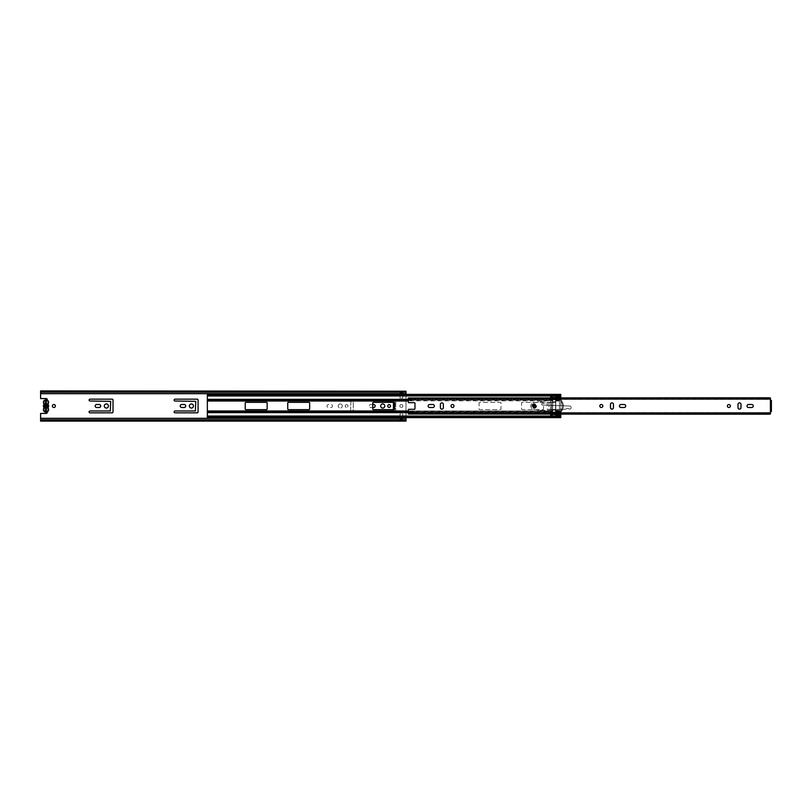 <?xml version="1.0" encoding="UTF-8"?>
<svg xmlns="http://www.w3.org/2000/svg" width="812" height="812" viewBox="0 0 812 812"><rect width="100%" height="100%" fill="white"/><g stroke="black" fill="none" stroke-linecap="round" stroke-linejoin="round"><path stroke-width="0.61" stroke-dasharray="4.06 3.04" d="M43.675 404.873A2.588 2.588 0 0 0 43.675 407.127L43.96 408A2.588 2.588 0 0 0 46.01 412.181A2.588 2.588 0 0 0 48.05 408L48.334 407.127A2.588 2.588 0 0 0 48.334 404.873L48.05 404A2.588 2.588 0 0 0 46.01 399.819A2.588 2.588 0 0 0 43.96 404L43.675 404.873A0.66 0.66 0 0 0 43.97 404.812L44.355 404.325A0.66 0.66 0 0 0 44.224 403.797A2.263 2.263 0 0 1 46.01 400.154A2.263 2.263 0 0 1 47.786 403.797A0.66 0.66 0 0 0 47.664 404.325A2.355 2.355 0 0 0 46.335 403.665L46.335 405.127A0.934 0.934 0 0 1 46.335 406.873L46.335 408.334A2.355 2.355 0 0 0 47.664 407.675A0.66 0.66 0 0 0 47.786 408.203A2.263 2.263 0 0 1 46.01 411.846A2.263 2.263 0 0 1 44.224 408.203A0.66 0.66 0 0 0 44.355 407.675A2.355 2.355 0 0 0 45.543 408.304L45.543 406.802A0.934 0.934 0 0 1 45.543 405.198L45.543 401.016L46.335 401.016L45.543 400.955L45.543 401.686L46.335 401.686L46.335 400.854L46.67 411.542A0.995 0.995 0 0 1 46.243 413.44L40.6 413.44L40.6 420.778L40.6 419.784L406 420.311L406 419.784L406 421.103M45.543 401.686L45.543 400.854L46.446 400.6L45.543 400.854L45.543 411.146L46.446 411.4M53.886 404.508A1.492 1.492 0 0 0 52.394 406A1.492 1.492 0 0 0 53.886 407.492A1.492 1.492 0 0 0 55.378 406A1.492 1.492 0 0 0 53.886 404.508M106.372 403.94A2.06 2.06 0 0 0 104.312 406A2.06 2.06 0 0 0 106.372 408.06A2.06 2.06 0 0 0 108.432 406A2.06 2.06 0 0 0 106.372 403.94M191.409 403.94A2.06 2.06 0 0 0 189.348 406A2.06 2.06 0 0 0 191.409 408.06A2.06 2.06 0 0 0 193.469 406A2.06 2.06 0 0 0 191.409 403.94M340.228 403.94A2.06 2.06 0 0 0 338.168 406A2.06 2.06 0 0 0 340.228 408.06A2.06 2.06 0 0 0 342.288 406A2.06 2.06 0 0 0 340.228 403.94A2.06 2.06 0 0 0 338.168 406A2.06 2.06 0 0 0 340.228 408.06A2.06 2.06 0 0 0 342.288 406A2.06 2.06 0 0 0 340.228 403.94M401.351 404.508A1.492 1.492 0 0 0 399.859 406A1.492 1.492 0 0 0 401.351 407.492A1.492 1.492 0 0 0 402.843 406A1.492 1.492 0 0 0 401.351 404.508A1.492 1.492 0 0 0 399.859 406A1.492 1.492 0 0 0 401.351 407.492A1.492 1.492 0 0 0 402.843 406A1.492 1.492 0 0 0 401.351 404.508M382.746 403.94A2.06 2.06 0 0 0 380.686 406A2.06 2.06 0 0 0 382.746 408.06A2.06 2.06 0 0 0 384.807 406A2.06 2.06 0 0 0 382.746 403.94M346.602 404.609A1.391 1.391 0 0 0 345.212 406A1.391 1.391 0 0 0 346.602 407.391A1.391 1.391 0 0 0 348.003 406A1.391 1.391 0 0 0 346.602 404.609A1.391 1.391 0 0 0 345.212 406A1.391 1.391 0 0 0 346.602 407.391A1.391 1.391 0 0 0 348.003 406A1.391 1.391 0 0 0 346.602 404.609M389.121 404.609A1.391 1.391 0 0 0 387.73 406A1.391 1.391 0 0 0 389.121 407.391A1.391 1.391 0 0 0 390.521 406A1.391 1.391 0 0 0 389.121 404.609M47.106 411.938A0.995 0.995 0 0 0 46.67 411.542L46.528 411.451M40.6 390.897L40.6 398.56L46.243 398.56A0.995 0.995 0 0 1 46.67 400.458A0.995 0.995 0 0 0 47.106 400.062M330.991 407.492A1.492 1.492 0 0 0 332.484 406A1.492 1.492 0 0 0 330.991 404.508L328.464 404.508A1.492 1.492 0 0 0 326.972 406A1.492 1.492 0 0 0 328.464 407.492L330.991 407.492A1.492 1.492 0 0 0 332.484 406A1.492 1.492 0 0 0 330.991 404.508L328.464 404.508A1.492 1.492 0 0 0 326.972 406A1.492 1.492 0 0 0 328.464 407.492L330.991 407.492M352.357 412.841A0.893 0.893 0 0 0 353.25 411.948L353.25 400.052A0.893 0.893 0 0 0 352.357 399.159L324.912 399.159A0.893 0.893 0 0 0 324.018 400.052L324.018 400.123A0.893 0.893 0 0 0 324.912 401.016L350.926 401.351L350.591 410.984L324.912 410.984A0.893 0.893 0 0 0 324.018 411.877L324.018 411.948A0.893 0.893 0 0 0 324.912 412.841L352.357 412.841A0.893 0.893 0 0 0 353.25 411.948L353.25 400.052A0.893 0.893 0 0 0 352.357 399.159L324.912 399.159A0.893 0.893 0 0 0 324.018 400.052L324.018 400.123A0.893 0.893 0 0 0 324.912 401.016L350.926 401.351L350.591 410.984L324.912 410.984A0.893 0.893 0 0 0 324.018 411.877L324.018 411.948A0.893 0.893 0 0 0 324.912 412.841L352.357 412.841M372.779 404.508L370.82 404.508A1.492 1.492 0 0 0 369.328 406A1.492 1.492 0 0 0 370.82 407.492L372.779 407.492M393.444 409.654L393.109 410.984L367.43 410.984A0.893 0.893 0 0 0 366.537 411.877L366.537 411.948A0.893 0.893 0 0 0 367.43 412.841L394.876 412.841A0.893 0.893 0 0 0 395.769 411.948L395.769 400.052A0.893 0.893 0 0 0 394.876 399.159L367.43 399.159A0.893 0.893 0 0 0 366.537 400.052L366.537 400.123A0.893 0.893 0 0 0 367.43 401.016L393.109 401.016L393.444 402.346M400.022 418.292L400.022 419.357L400.022 418.434L402.681 418.292M402.681 417.622L402.681 413.968L400.022 413.968L400.022 417.622M402.681 419.51L402.681 418.596L402.681 419.357L400.022 419.368L402.681 419.357L402.681 418.424L402.681 419.225L400.022 419.225L402.681 419.357L402.681 413.968L400.022 413.968L400.022 419.357L402.681 419.357L400.022 419.225L402.681 419.357L402.681 418.434L402.681 419.51L400.022 419.51L400.022 418.434L402.681 418.424L400.022 418.434L400.022 419.357L400.022 418.566L402.681 418.566L400.022 418.596L400.022 419.51M402.681 393.708L402.681 392.643L402.681 393.566L400.022 393.708M400.022 394.378L400.022 398.032L402.681 398.032L402.681 394.378M400.022 392.49L402.681 392.632L400.022 392.632L400.022 393.566L400.022 392.49L402.681 392.49L402.681 393.566L400.022 393.576L400.022 392.643L400.022 398.032L402.681 398.032L402.681 392.643L402.681 393.434L400.022 393.434L400.022 392.643L400.022 393.566L400.022 392.775L402.681 392.775L402.681 393.576L402.681 392.643L400.022 392.643L400.022 393.566L402.681 393.576L402.681 392.775L400.022 392.775L402.681 392.643L400.022 392.643L400.022 393.404L402.681 393.404L402.681 392.49M40.6 418.292L40.6 419.784L40.6 418.292L406 418.292L406 420.778L406 419.987L406 420.778L406 419.987L40.6 419.987L406 419.987L40.6 419.987L406 420.007L40.6 420.007L40.6 421.103M406 390.897L406 418.292M406 394.378L406 417.622M89.097 411.877L89.097 411.948A0.893 0.893 0 0 0 90 412.841L112.117 412.841A0.893 0.893 0 0 0 113.02 411.948L113.02 400.052A0.893 0.893 0 0 0 112.117 399.159L90 399.159A0.893 0.893 0 0 0 89.097 400.052L89.097 400.123A0.893 0.893 0 0 0 90 401.016L110.686 401.351L110.361 410.984L90 410.984A0.893 0.893 0 0 0 89.097 411.877M96.669 407.492L99.196 407.492A1.492 1.492 0 0 0 100.688 406A1.492 1.492 0 0 0 99.196 404.508L96.669 404.508A1.492 1.492 0 0 0 95.177 406A1.492 1.492 0 0 0 96.669 407.492M174.133 411.877L174.133 411.948A0.893 0.893 0 0 0 175.037 412.841L197.154 412.841A0.893 0.893 0 0 0 198.057 411.948L198.057 400.052A0.893 0.893 0 0 0 197.154 399.159L175.037 399.159A0.893 0.893 0 0 0 174.133 400.052L174.133 400.123A0.893 0.893 0 0 0 175.037 401.016L195.733 401.351L195.398 410.984L175.037 410.984A0.893 0.893 0 0 0 174.133 411.877M181.715 407.492L184.233 407.492A1.492 1.492 0 0 0 185.735 406A1.492 1.492 0 0 0 184.233 404.508L181.715 404.508A1.492 1.492 0 0 0 180.213 406A1.492 1.492 0 0 0 181.715 407.492M370.82 407.492L373.682 407.492A1.492 1.492 0 0 0 375.174 406A1.492 1.492 0 0 0 373.682 404.508L370.82 404.508A1.492 1.492 0 0 0 369.328 406A1.492 1.492 0 0 0 370.82 407.492M367.43 412.841L394.876 412.841A0.893 0.893 0 0 0 395.769 411.948L395.769 400.052A0.893 0.893 0 0 0 394.876 399.159L367.43 399.159A0.893 0.893 0 0 0 366.537 400.052L366.537 400.123A0.893 0.893 0 0 0 367.43 401.016L393.444 401.351L393.109 410.984L367.43 410.984A0.893 0.893 0 0 0 366.537 411.877L366.537 411.948A0.893 0.893 0 0 0 367.43 412.841M400.022 419.225L400.022 418.424L400.022 419.225M406 391.222L406 392.216L406 391.222L406 392.013L406 391.222L40.6 391.222L40.6 392.216L406 392.013L40.6 392.013L406 392.013L40.6 392.013L406 391.993L40.6 391.993L40.6 391.222L40.6 392.013L40.6 391.222L406 391.222L40.6 391.222M40.6 393.708L406 393.708M40.6 420.778L40.6 419.987L40.6 420.778L406 420.778M402.681 418.738L400.022 418.738M400.022 393.262L402.681 393.262M46.335 410.425L46.335 411.146L45.543 411.146L45.543 410.314L46.335 410.314L45.543 410.425M46.335 408.334L46.335 411.045L45.543 411.045L45.543 408.304M46.335 401.95L46.335 405.127M46.335 408.101L46.335 410.05M45.543 401.95L45.543 403.929M45.543 406.802L45.543 410.05M46.335 400.955L46.335 401.686M45.543 403.696A2.355 2.355 0 0 0 44.355 404.325M43.97 404.812A2.355 2.355 0 0 0 43.97 407.188A0.66 0.66 0 0 0 43.675 407.127M46.335 401.016L46.335 403.665M48.334 407.127A0.66 0.66 0 0 0 48.04 407.188A2.355 2.355 0 0 0 48.04 404.812A0.66 0.66 0 0 0 48.334 404.873M207.354 394.378L207.354 410.984L552.688 410.984L552.688 412.577L555.55 412.628L555.55 399.372L552.688 399.423L552.688 402.244L551.693 402.782L551.693 409.218L552.688 409.755L552.688 412.313L555.55 412.577L555.55 399.423L552.962 399.423L552.688 402.244L551.693 402.782L551.693 409.218L552.688 409.755L552.688 410.984L408.324 410.984M207.354 395.17L207.354 394.602L559.468 394.602L559.468 395.271L559.468 394.53L207.354 394.53L207.354 395.941L207.354 395.17L559.468 395.17L559.468 395.941L559.468 394.378L559.468 417.622L559.468 416.059L559.468 417.469L207.354 417.469L207.354 416.059L207.354 417.551L207.354 416.729L559.468 416.729L559.468 417.398L207.354 417.398L207.354 416.505L559.468 416.505L559.468 417.256L207.354 417.469M521.598 408.994A0.66 0.66 0 0 0 522.268 409.654L542.863 409.654A0.66 0.66 0 0 0 543.522 408.994L543.522 403.006A0.66 0.66 0 0 0 542.863 402.346L522.268 402.346A0.66 0.66 0 0 0 521.598 403.006L521.598 408.994A0.66 0.66 0 0 0 522.268 409.654L542.863 409.654A0.66 0.66 0 0 0 543.522 408.994L543.522 403.006A0.66 0.66 0 0 0 542.863 402.346L522.268 402.346A0.66 0.66 0 0 0 521.598 403.006L521.598 408.994M479.74 402.346A0.66 0.66 0 0 0 479.08 403.006L479.08 408.994A0.66 0.66 0 0 0 479.74 409.654L500.344 409.654A0.66 0.66 0 0 0 501.004 408.994L501.004 403.006A0.66 0.66 0 0 0 500.344 402.346L479.74 402.346A0.66 0.66 0 0 0 479.08 403.006L479.08 408.994A0.66 0.66 0 0 0 479.74 409.654L500.344 409.654A0.66 0.66 0 0 0 501.004 408.994L501.004 403.006A0.66 0.66 0 0 0 500.344 402.346L479.74 402.346M207.354 410.984L207.354 416.749L559.468 416.749L559.468 415.632L560.798 415.632M559.468 395.17L207.354 395.657L207.354 394.744L559.468 394.744L559.468 416.749L550.698 416.759L550.698 416.059M394.703 408.994L394.703 403.006A0.66 0.66 0 0 0 394.043 402.346L373.449 402.346A0.66 0.66 0 0 0 372.779 403.006L372.779 408.994A0.66 0.66 0 0 0 373.449 409.654L394.043 409.654A0.66 0.66 0 0 0 394.703 408.994M309.666 408.994L309.666 403.006A0.66 0.66 0 0 0 309.007 402.346L288.412 402.346A0.66 0.66 0 0 0 287.742 403.006L287.742 408.994A0.66 0.66 0 0 0 288.412 409.654L309.007 409.654A0.66 0.66 0 0 0 309.666 408.994M245.224 403.006L245.224 408.994A0.66 0.66 0 0 0 245.884 409.654L266.488 409.654A0.66 0.66 0 0 0 267.148 408.994L267.148 403.006A0.66 0.66 0 0 0 266.488 402.346L245.884 402.346A0.66 0.66 0 0 0 245.224 403.006M559.468 400.174L555.814 400.174L555.814 400.844L559.468 400.844L559.468 400.174L560.798 400.143L559.468 399.605L559.468 400.509L560.798 400.143M559.468 400.204L559.468 399.524L555.814 399.524L555.814 400.204L559.468 400.204M408.324 413.105L414.973 413.085L414.973 413.643L769.076 413.643L769.076 414.201L770.405 413.653L770.405 412.689L408.324 413.054L408.324 414.039L408.324 409.989A0.66 0.66 0 0 1 408.994 409.319L414.303 409.319A0.66 0.66 0 0 0 414.973 408.659L414.973 403.341A0.66 0.66 0 0 0 414.303 402.681L408.994 402.681A0.66 0.66 0 0 1 408.324 402.011L408.324 397.961L408.324 399.494L552.688 399.524L552.688 400.204L207.354 400.204L207.354 399.524M408.324 400.174L552.688 400.174L552.688 400.844L207.354 400.844L207.354 400.174M408.324 411.826L552.688 411.826L552.688 411.156L207.354 411.156L207.354 411.826M408.324 413.42L414.303 413.42L414.303 412.1L408.324 412.506L408.324 413.42L408.324 412.1L552.688 412.476L552.688 411.796L207.354 411.796L207.354 412.476M559.468 411.796L559.468 412.476L555.814 412.476L555.814 411.796L559.468 411.796M559.468 411.857L559.468 412.394L560.798 411.857L555.814 411.826L555.814 411.156L559.468 411.156L559.468 411.826L559.468 400.509M552.688 412.293L555.814 412.293L555.814 399.707L552.962 399.443L552.688 412.293L552.688 410.314L555.814 410.314L555.814 412.293L552.688 412.577M552.688 401.686L552.688 402.346L555.814 402.346L555.814 401.686L552.688 401.686L552.962 399.443L555.814 399.423M560.798 396.368L559.468 396.368L559.468 395.241L559.468 396.144L550.698 396.144L550.698 402.681L547.176 402.681L547.176 409.319L550.698 409.319L550.698 416.759M550.698 397.048L560.798 397.048L550.698 397.444M559.468 396.144L559.468 416.759L207.354 416.749M559.468 415.856L550.698 415.856M555.814 410.314L555.814 409.654L552.688 409.654L552.688 410.314M555.814 406L555.814 409.654L552.688 409.654L552.688 402.346L555.814 402.346L555.814 406M559.468 400.468L555.814 400.468M559.468 411.532L555.814 411.532M555.469 409.948L551.297 409.948L560.787 410.811L551.297 410.08L551.297 411.877L557.225 411.877L557.225 410.375L555.469 409.948M560.798 397.799L560.838 399.798A8.973 8.973 0 0 1 560.838 412.202L560.798 399.991L550.698 399.991L550.698 397.799M560.757 412.009L550.698 412.009L550.698 399.991M557.194 412.009L551.297 412.009L551.165 410.08L551.165 411.877M560.798 411.857L559.468 411.491M560.798 400.509L560.798 411.491M559.468 399.605L559.468 395.038L560.798 395.038L560.798 399.605M560.838 412.202L560.798 413.125L550.698 413.125L550.698 412.009M550.698 414.556L560.798 414.556L550.698 414.952M550.698 414.201L550.698 413.125M560.798 413.125L560.798 414.201M559.468 415.297L550.698 415.297M408.324 412.648L550.698 412.648M552.688 411.532L550.698 411.532M547.176 402.681L550.698 402.681L550.698 409.319L547.176 409.319M552.688 400.468L550.698 400.468M408.324 399.352L550.698 399.352M559.468 396.703L550.698 396.703M560.798 398.875L550.698 398.875M560.798 412.394L560.798 416.962L559.468 416.962L559.468 412.394M560.798 395.038L560.798 394.378L559.468 394.378L559.468 395.038M560.798 412.202L560.798 412.242A8.973 8.973 0 0 0 560.798 399.758L560.798 399.798M559.468 416.962L559.468 417.622L560.798 417.622L560.798 416.962M560.798 401.016A8.14 8.14 0 0 1 560.798 410.984A8.14 8.14 0 0 0 560.798 401.016M555.814 399.707L555.814 401.686M557.215 410.233L560.798 410.831M532.895 406A1.33 1.33 0 0 1 534.225 404.67A1.33 1.33 0 0 1 535.555 406A1.33 1.33 0 0 1 534.225 407.33A1.33 1.33 0 0 1 532.895 406A1.33 1.33 0 0 1 534.225 404.67A1.33 1.33 0 0 1 535.555 406A1.33 1.33 0 0 1 534.225 407.33A1.33 1.33 0 0 1 532.895 406A1.33 1.33 0 0 1 534.225 404.67A1.33 1.33 0 0 1 535.555 406A1.33 1.33 0 0 1 534.225 407.33A1.33 1.33 0 0 1 532.895 406A1.33 1.33 0 0 1 534.225 404.67A1.33 1.33 0 0 1 535.555 406M429.619 407.492A1.492 1.492 0 0 1 428.127 406A1.492 1.492 0 0 1 429.619 404.508L432.877 404.508A1.492 1.492 0 0 1 434.369 406A1.492 1.492 0 0 1 432.877 407.492L429.619 407.492M451.015 406A1.492 1.492 0 0 1 452.507 404.508A1.492 1.492 0 0 1 453.999 406A1.492 1.492 0 0 1 452.507 407.492A1.492 1.492 0 0 1 451.015 406M620.957 407.492A1.492 1.492 0 0 1 619.465 406A1.492 1.492 0 0 1 620.957 404.508L624.215 404.508A1.492 1.492 0 0 1 625.707 406A1.492 1.492 0 0 1 624.215 407.492L620.957 407.492M599.824 406A1.492 1.492 0 0 1 601.327 404.508A1.492 1.492 0 0 1 602.819 406A1.492 1.492 0 0 1 601.327 407.492A1.492 1.492 0 0 1 599.824 406M727.39 406A1.492 1.492 0 0 1 728.882 404.508A1.492 1.492 0 0 1 730.374 406A1.492 1.492 0 0 1 728.882 407.492A1.492 1.492 0 0 1 727.39 406M748.512 407.492A1.492 1.492 0 0 1 747.02 406A1.492 1.492 0 0 1 748.512 404.508L751.77 404.508A1.492 1.492 0 0 1 753.262 406A1.492 1.492 0 0 1 751.77 407.492L748.512 407.492M414.973 397.799L414.973 398.357L769.076 398.357L770.405 399.169L770.405 398.347L408.324 398.58M414.83 397.961L414.303 399.494L408.324 399.9L408.324 398.895L414.973 398.895L414.973 398.357L414.973 398.915L770.405 399.169M408.324 397.961L770.405 398.134L770.405 398.915L770.405 397.961L769.076 397.799L769.076 398.357M414.973 397.961L770.405 397.961L770.405 398.895L408.324 398.895M414.303 413.105L414.973 413.623L770.405 414.039L770.405 413.105L414.973 413.105L414.973 414.201L414.303 413.623L414.973 414.201M770.405 412.831L769.076 413.643M408.324 414.039L770.405 414.039L770.405 413.105L770.405 413.866L414.973 413.866M408.324 413.623L414.303 413.623L414.303 413.034L408.324 413.034L770.405 413.085L770.405 398.895L414.973 398.915M443.372 407.624A1.492 1.492 0 0 1 441.88 409.126A1.492 1.492 0 0 1 440.378 407.624L440.378 404.376A1.492 1.492 0 0 1 441.88 402.874A1.492 1.492 0 0 1 443.372 404.376L443.372 407.624M613.446 407.624A1.492 1.492 0 0 1 611.954 409.126A1.492 1.492 0 0 1 610.462 407.624L610.462 404.376A1.492 1.492 0 0 1 611.954 402.874A1.492 1.492 0 0 1 613.446 404.376L613.446 407.624M738.017 404.376A1.492 1.492 0 0 1 739.509 402.874A1.492 1.492 0 0 1 741.001 404.376L741.001 407.624A1.492 1.492 0 0 1 739.509 409.126A1.492 1.492 0 0 1 738.017 407.624L738.017 404.376M770.405 400.184L770.405 411.816M771.4 410.74L771.4 400.448L770.466 400.448L770.466 411.552L771.4 411.552L771.4 410.74L770.466 410.74M414.973 413.643L414.303 412.506L414.83 414.039M414.303 397.961L414.303 398.895M414.973 398.357L414.303 399.9L414.303 398.946L408.324 398.966M531.901 406A2.324 2.324 0 0 1 534.225 403.676A2.324 2.324 0 0 1 536.549 406A2.324 2.324 0 0 1 534.225 408.324A2.324 2.324 0 0 1 531.901 406A2.324 2.324 0 0 1 534.225 403.676A2.324 2.324 0 0 1 536.549 406A2.324 2.324 0 0 1 534.225 408.324A2.324 2.324 0 0 1 531.901 406M542.578 405.056A0.934 0.934 0 0 1 541.675 404.122A0.934 0.934 0 0 1 542.497 403.199L555.469 401.646A0.934 0.934 0 0 0 556.271 400.6A0.934 0.934 0 0 0 555.225 399.798L533.778 402.61A3.421 3.421 0 0 0 533.636 409.37L539.3 410.354L550.15 410.354L550.069 409.725L565 409.258A1.868 1.868 0 0 0 565.71 409.086L567.172 408.426A1.238 1.238 0 0 1 568.552 408.669A1.553 1.553 0 0 0 571.059 408.162A1.553 1.553 0 0 0 569.689 406L542.578 405.056A0.934 0.934 0 0 1 541.675 404.122A0.934 0.934 0 0 1 542.497 403.199L555.469 401.646A0.934 0.934 0 0 0 556.271 400.6A0.934 0.934 0 0 0 555.225 399.798L533.778 402.61A3.421 3.421 0 0 0 533.636 409.37L550.221 412.242L539.3 410.354L550.15 410.354L550.404 412.07L550.069 409.725L565 409.258A1.868 1.868 0 0 0 565.71 409.086L567.172 408.426A1.238 1.238 0 0 1 568.552 408.669A1.553 1.553 0 0 0 571.059 408.162A1.553 1.553 0 0 0 569.689 406L542.578 405.056M535.017 406A0.802 0.802 0 0 0 534.225 405.198A0.802 0.802 0 0 0 533.423 406A0.802 0.802 0 0 1 534.225 405.198A0.802 0.802 0 0 1 535.017 406A0.802 0.802 0 0 1 534.225 406.802A0.802 0.802 0 0 1 533.423 406A0.802 0.802 0 0 0 534.225 406.802A0.802 0.802 0 0 0 535.017 406A0.802 0.802 0 0 1 534.225 406.802A0.802 0.802 0 0 1 533.423 406A0.802 0.802 0 0 1 534.225 405.198A0.802 0.802 0 0 1 535.017 406A0.802 0.802 0 0 1 534.225 406.802A0.802 0.802 0 0 1 533.423 406A0.802 0.802 0 0 1 534.225 405.198A0.802 0.802 0 0 1 535.017 406M536.377 406A2.162 2.162 0 0 1 534.225 408.162A2.162 2.162 0 0 1 532.063 406A2.162 2.162 0 0 1 534.225 403.838A2.162 2.162 0 0 1 536.377 406A2.162 2.162 0 0 1 534.225 408.162A2.162 2.162 0 0 1 532.063 406A2.162 2.162 0 0 1 534.225 403.838A2.162 2.162 0 0 1 536.377 406M46.335 401.575L45.543 401.575M46.67 406.65L46.67 405.35M40.6 419.784L406 419.784M40.6 392.216L406 392.216M46.335 401.26L45.543 401.26M43.412 402.417A2.588 2.588 0 0 0 43.96 404L44.031 404.203M48.598 409.583A2.588 2.588 0 0 0 48.05 408L47.786 408.203M555.814 410.984L559.468 410.984L555.814 410.984M555.814 401.016L559.468 401.016L555.814 401.016M408.324 401.016L207.354 401.016M207.354 399.352L559.468 399.352M207.354 412.648L559.468 412.648M207.354 395.271L559.468 395.271L207.354 395.271M207.354 395.383L559.468 395.383L207.354 395.383M207.354 416.617L559.468 416.617L207.354 416.617M560.727 411.877L560.727 410.933M548.932 402.681L548.932 409.319M408.324 399.088L770.405 399.088M408.324 412.912L770.405 412.912M771.4 410.09L770.466 410.09M771.4 401.91L770.466 401.91M771.4 401.26L770.466 401.26M40.6 420.311L406 420.311M40.6 391.688L406 391.688M45.543 410.314L46.335 410.314M46.335 411.045L45.543 411.045M207.354 395.657L559.468 395.657M207.354 395.251L550.698 395.241M207.354 416.83L559.468 416.83M207.354 416.343L559.468 416.343M207.354 394.855L559.468 394.855M207.354 394.449L559.468 394.449M207.354 417.145L559.468 417.145M207.354 417.551L559.468 417.551M408.324 399.9L414.303 399.9L414.973 399.311L770.405 399.311M408.324 412.1L414.303 412.1L414.973 412.689L770.405 412.689"/><path stroke-width="1.22" d="M45.543 406.802A0.934 0.934 0 0 1 45.543 405.198L45.543 401.016L45.543 401.95L46.335 401.95L46.335 410.984L46.335 410.05L45.543 410.05L45.543 410.984L45.543 408.071A2.121 2.121 0 0 1 45.543 403.929L45.543 408.071M53.886 404.508A1.492 1.492 0 0 0 52.394 406A1.492 1.492 0 0 0 53.886 407.492A1.492 1.492 0 0 0 55.378 406A1.492 1.492 0 0 0 53.886 404.508M106.372 403.94A2.06 2.06 0 0 0 104.312 406A2.06 2.06 0 0 0 106.372 408.06A2.06 2.06 0 0 0 108.432 406A2.06 2.06 0 0 0 106.372 403.94M191.409 403.94A2.06 2.06 0 0 0 189.348 406A2.06 2.06 0 0 0 191.409 408.06A2.06 2.06 0 0 0 193.469 406A2.06 2.06 0 0 0 191.409 403.94M382.746 403.94A2.06 2.06 0 0 0 380.686 406A2.06 2.06 0 0 0 382.746 408.06A2.06 2.06 0 0 0 384.807 406A2.06 2.06 0 0 0 382.746 403.94M389.121 404.609A1.391 1.391 0 0 0 387.73 406A1.391 1.391 0 0 0 389.121 407.391A1.391 1.391 0 0 0 390.521 406A1.391 1.391 0 0 0 389.121 404.609M40.6 420.778L406 421.103L40.6 421.103L40.6 413.44L46.243 413.44A0.995 0.995 0 0 0 47.106 411.938M47.106 400.062A0.995 0.995 0 0 0 46.243 398.56L40.6 398.56L40.6 393.708L406 393.708L406 394.378M89.097 411.948A0.893 0.893 0 0 0 90 412.841L112.117 412.841A0.893 0.893 0 0 0 113.02 411.948L113.02 400.052A0.893 0.893 0 0 0 112.117 399.159L90 399.159A0.893 0.893 0 0 0 89.097 400.052L89.097 400.123A0.893 0.893 0 0 0 90 401.016L110.686 401.351L110.361 410.984L90 410.984A0.893 0.893 0 0 0 89.097 411.877L89.097 411.948M99.196 407.492A1.492 1.492 0 0 0 100.688 406A1.492 1.492 0 0 0 99.196 404.508L96.669 404.508A1.492 1.492 0 0 0 95.177 406A1.492 1.492 0 0 0 96.669 407.492L99.196 407.492M174.133 411.948A0.893 0.893 0 0 0 175.037 412.841L197.154 412.841A0.893 0.893 0 0 0 198.057 411.948L198.057 400.052A0.893 0.893 0 0 0 197.154 399.159L175.037 399.159A0.893 0.893 0 0 0 174.133 400.052L174.133 400.123A0.893 0.893 0 0 0 175.037 401.016L195.733 401.351L195.398 410.984L175.037 410.984A0.893 0.893 0 0 0 174.133 411.877L174.133 411.948M184.233 407.492A1.492 1.492 0 0 0 185.735 406A1.492 1.492 0 0 0 184.233 404.508L181.715 404.508A1.492 1.492 0 0 0 180.213 406A1.492 1.492 0 0 0 181.715 407.492L184.233 407.492M372.779 407.492L373.682 407.492A1.492 1.492 0 0 0 375.174 406A1.492 1.492 0 0 0 373.682 404.508L372.779 404.508M393.444 402.346L393.444 409.654M400.022 417.622L400.022 418.292M402.681 418.292L402.681 417.622M402.681 394.378L402.681 393.708M400.022 393.708L400.022 394.378M406 417.622L406 418.292L40.6 418.292M406 391.222L40.6 390.897L406 391.222L406 393.708M40.6 393.708L40.6 391.222M406 420.778L406 418.292M46.335 410.74L45.543 410.74M43.675 407.127L44.224 408.203A0.66 0.66 0 0 0 44.224 407.391A2.263 2.263 0 0 1 44.224 404.609A0.66 0.66 0 0 0 44.224 403.797L43.96 404A2.588 2.588 0 0 1 46.01 399.819A2.588 2.588 0 0 1 48.05 404L48.05 404.406A2.588 2.588 0 0 1 48.05 407.594L48.334 407.127M44.031 404.203L43.675 404.873M48.598 409.583A2.588 2.588 0 0 0 48.05 408L48.05 408A2.588 2.588 0 0 1 46.01 412.181A2.588 2.588 0 0 1 43.96 408M46.335 403.899A2.121 2.121 0 0 1 46.335 408.101L46.335 406.873A0.934 0.934 0 0 0 46.335 405.127M45.543 401.016L46.335 401.016M48.334 404.873L48.05 404.406A2.588 2.588 0 0 1 48.598 406M48.05 407.594L47.786 407.391A2.263 2.263 0 0 0 47.786 404.609L47.786 403.797A2.263 2.263 0 0 0 46.01 400.154A2.263 2.263 0 0 0 44.224 403.797M43.96 404.406A2.588 2.588 0 0 0 43.96 407.594A2.588 2.588 0 0 1 43.96 404.406L44.224 404.609M559.468 395.566L559.468 394.378L560.798 394.378L560.798 396.368L559.468 396.368L559.468 395.566L207.354 395.566L207.354 416.059L559.468 416.059M245.224 408.994A0.66 0.66 0 0 0 245.884 409.654L266.488 409.654A0.66 0.66 0 0 0 267.148 408.994L267.148 403.006A0.66 0.66 0 0 0 266.488 402.346L245.884 402.346A0.66 0.66 0 0 0 245.224 403.006L245.224 408.994M309.666 403.006A0.66 0.66 0 0 0 309.007 402.346L288.412 402.346A0.66 0.66 0 0 0 287.742 403.006L287.742 408.994A0.66 0.66 0 0 0 288.412 409.654L309.007 409.654A0.66 0.66 0 0 0 309.666 408.994L309.666 403.006M394.703 403.006A0.66 0.66 0 0 0 394.043 402.346L373.449 402.346A0.66 0.66 0 0 0 372.779 403.006L372.779 408.994A0.66 0.66 0 0 0 373.449 409.654L394.043 409.654A0.66 0.66 0 0 0 394.703 408.994L394.703 403.006M207.354 395.941L559.468 395.941M207.354 395.566L207.354 394.378L559.468 394.378M207.354 417.469L207.354 416.059M207.354 416.434L559.468 416.434L559.468 415.632L560.798 415.632L560.798 417.622L559.468 417.622L559.468 416.434M550.698 397.799L550.698 395.941M560.798 396.368L560.798 397.799M550.698 416.059L550.698 414.201M560.798 414.201L560.798 415.632M535.555 406A1.33 1.33 0 0 0 534.225 404.67A1.33 1.33 0 0 0 532.895 406A1.33 1.33 0 0 0 534.225 407.33A1.33 1.33 0 0 0 535.555 406M428.127 406A1.492 1.492 0 0 0 429.619 407.492L432.877 407.492A1.492 1.492 0 0 0 434.369 406A1.492 1.492 0 0 0 432.877 404.508L429.619 404.508A1.492 1.492 0 0 0 428.127 406M453.999 406A1.492 1.492 0 0 0 452.507 404.508A1.492 1.492 0 0 0 451.015 406A1.492 1.492 0 0 0 452.507 407.492A1.492 1.492 0 0 0 453.999 406M619.465 406A1.492 1.492 0 0 0 620.957 407.492L624.215 407.492A1.492 1.492 0 0 0 625.707 406A1.492 1.492 0 0 0 624.215 404.508L620.957 404.508A1.492 1.492 0 0 0 619.465 406M602.819 406A1.492 1.492 0 0 0 601.327 404.508A1.492 1.492 0 0 0 599.824 406A1.492 1.492 0 0 0 601.327 407.492A1.492 1.492 0 0 0 602.819 406M730.374 406A1.492 1.492 0 0 0 728.882 404.508A1.492 1.492 0 0 0 727.39 406A1.492 1.492 0 0 0 728.882 407.492A1.492 1.492 0 0 0 730.374 406M747.02 406A1.492 1.492 0 0 0 748.512 407.492L751.77 407.492A1.492 1.492 0 0 0 753.262 406A1.492 1.492 0 0 0 751.77 404.508L748.512 404.508A1.492 1.492 0 0 0 747.02 406M414.83 397.961L769.076 397.799L770.405 398.347M414.83 414.039L769.076 414.201L770.405 413.653M408.324 402.011L408.324 397.961L770.405 397.961L770.405 400.184L771.4 400.448L771.4 411.552L770.405 411.816L770.405 414.039L408.324 414.039L408.324 409.989A0.66 0.66 0 0 1 408.994 409.319L414.303 409.319A0.66 0.66 0 0 0 414.973 408.659L414.973 403.341A0.66 0.66 0 0 0 414.303 402.681L408.994 402.681A0.66 0.66 0 0 1 408.324 402.011M443.372 407.624L443.372 404.376A1.492 1.492 0 0 0 441.88 402.874A1.492 1.492 0 0 0 440.378 404.376L440.378 407.624A1.492 1.492 0 0 0 441.88 409.126A1.492 1.492 0 0 0 443.372 407.624M613.446 407.624L613.446 404.376A1.492 1.492 0 0 0 611.954 402.874A1.492 1.492 0 0 0 610.462 404.376L610.462 407.624A1.492 1.492 0 0 0 611.954 409.126A1.492 1.492 0 0 0 613.446 407.624M738.017 404.376L738.017 407.624A1.492 1.492 0 0 0 739.509 409.126A1.492 1.492 0 0 0 741.001 407.624L741.001 404.376A1.492 1.492 0 0 0 739.509 402.874A1.492 1.492 0 0 0 738.017 404.376M534.885 406A0.66 0.66 0 0 1 534.225 406.66A0.66 0.66 0 0 1 533.555 406A0.66 0.66 0 0 1 534.225 405.34A0.66 0.66 0 0 1 534.885 406M46.67 405.35L46.67 406.65M40.6 419.784L406 419.784M40.6 392.216L406 392.216M44.224 408.203A2.263 2.263 0 0 0 46.01 411.846A2.263 2.263 0 0 0 47.786 408.203A0.66 0.66 0 0 1 47.786 407.391M43.96 404A2.588 2.588 0 0 1 43.412 402.417M47.786 403.797A0.66 0.66 0 0 0 47.786 404.609M207.354 411.826L408.324 411.826M207.354 410.984L408.324 410.984M207.354 399.524L408.324 399.524M207.354 399.352L408.324 399.352M207.354 401.016L408.324 401.016M207.354 400.174L408.324 400.174M207.354 412.648L408.324 412.648M207.354 412.476L408.324 412.476M559.468 396.033L560.798 396.033M560.798 395.698L559.468 395.698M560.798 415.967L559.468 415.967M559.468 416.302L560.798 416.302M408.324 412.912L770.405 412.912M770.405 411.816L770.405 400.184M408.324 399.088L770.405 399.088M534.55 406L533.89 406L534.55 406M207.354 417.622L559.468 417.622M560.798 397.494L550.698 397.494M560.798 414.506L550.698 414.506"/></g></svg>
